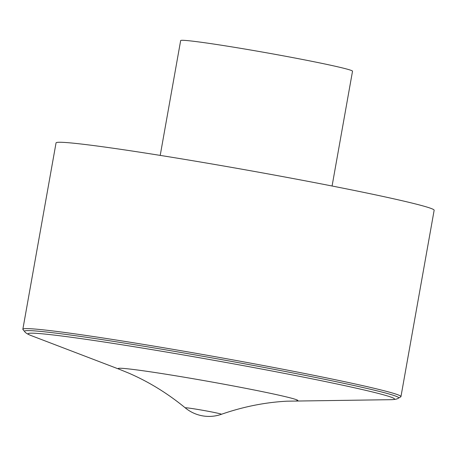 <?xml version="1.0" encoding="UTF-8"?>
<svg xmlns="http://www.w3.org/2000/svg" width="457" height="457" viewBox="0 0 457 457"><rect width="100%" height="100%" fill="white"/><g stroke="black" fill="none" stroke-linecap="round" stroke-linejoin="round"><path stroke-width="0.69" d="M246.86 362.452A192.031 6.701 10.1 0 1 400.955 396.602A192.031 6.701 10.1 0 1 400.743 396.847L398.498 398.133A190.043 6.632 -169.9 0 0 246.209 364.098A190.043 6.632 -169.9 0 0 24.627 331.536L22.964 329.554A192.031 6.701 10.1 0 1 22.85 329.251A192.031 6.701 10.1 0 1 246.86 362.452M22.85 329.251L56.045 142.904A192.031 6.701 10.1 0 1 246.272 169.981A192.031 6.701 10.1 0 1 434.15 210.254L400.955 396.602M160.213 155.391L180.658 40.587A87.287 3.045 10.1 0 1 267.128 52.898A87.287 3.045 10.1 0 1 352.524 71.201L332.079 186.01M24.627 331.536C25.386 332.782 27.46 334.096 30.853 335.467A186.085 6.495 10.1 0 1 245.158 365.966A186.085 6.495 10.1 0 1 391.301 399.675C394.957 399.555 397.356 399.041 398.498 398.133M221.371 414.305A37.24 37.24 0 0 1 185.274 407.873A18.366 0.64 10.1 0 1 203.445 410.415A18.366 0.64 10.1 0 1 221.371 414.305C243.095 406.747 264.917 402.371 286.83 401.189L391.301 399.675M185.274 407.873C167.496 393.277 148.531 381.641 128.371 372.963L119.585 369.382A91.24 3.182 10.1 0 1 224.661 384.337A91.24 3.182 10.1 0 1 296.313 400.863M119.585 369.382L30.853 335.467"/></g></svg>
